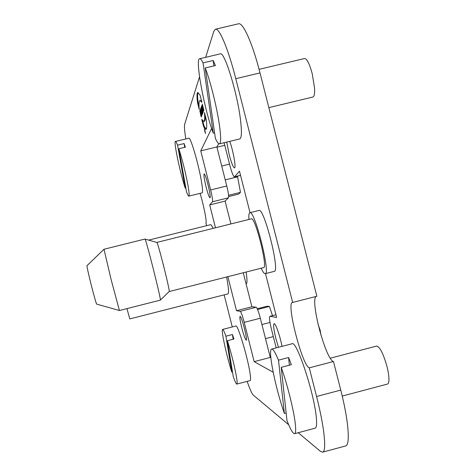 <?xml version="1.0" encoding="UTF-8"?>
<svg xmlns="http://www.w3.org/2000/svg" width="476" height="476" viewBox="0 0 476 476"><rect width="100%" height="100%" fill="white"/><g stroke="black" fill="none" stroke-linecap="round" stroke-linejoin="round"><path stroke-width="0.71" d="M320.866 334.914L320.199 330.326L318.069 324.382M319.61 330.475L320.199 330.326M265.507 338.638L273.319 336.609M261.925 324.531L269.993 322.448M272.492 315.63L269.434 306.449L267.084 306.223L257.242 308.751M257.57 309.495L269.434 306.449M228.563 195.321L240.475 192.375L238.619 194.095L228.641 196.564M240.475 192.375L237.465 176.108M225.231 179.869L237.702 176.804M221.721 166.035L229.539 164.119M246.11 272.04C247.234 279.4 247.294 283.303 246.294 283.738L246.068 283.797M204.805 131.501L205.549 133.5L204.412 128.704L204.805 131.501M201.889 102.382L200.087 95.271L197.802 92.499C196.85 92.921 196.755 96.319 197.522 102.691L199.26 109.539C198.73 103.887 198.956 100.876 199.926 100.501L201.889 102.382M203.889 110.349L202.312 104.131L202.806 106.91L201.925 105.154L203.496 111.342L203.05 108.772L203.889 110.349M202.223 114.567L200.682 108.486L202.223 114.567M202.603 113.609L200.955 107.754L202.288 114.401L202.603 113.609M201.854 109.123L201.205 107.094L201.056 107.487L202.752 113.181L202.966 112.687L201.288 106.868L202.044 109.052M201.883 105.273L201.997 106.672L201.854 107.046L201.455 106.428L203.163 112.193L201.883 105.273M210.053 197.742L209.975 197.796C209.16 197.356 207.881 193.821 206.144 187.193C204.275 179.476 203.615 175.073 204.156 173.978C205.448 172.961 211.404 196.963 210.053 197.742M246.14 340.15C245.116 339.079 243.658 334.973 241.778 327.833C240.112 321.014 239.541 317.189 240.053 316.373C241.391 315.332 247.913 340.394 246.235 340.161L246.14 340.15M269.999 316.296L275.943 314.743L269.999 316.296L276.615 317.397L265.495 273.611M269.892 316.302C269.083 317.284 269.612 321.657 271.498 329.434L276.181 347.885M243.272 272.76L251.893 306.764L256.195 307.246C257.195 307.984 258.569 311.643 260.324 318.218L244.212 322.371L254.166 361.647L273.176 372.262M244.212 322.371C242.468 315.778 241.148 312.101 240.255 311.34L256.195 307.246M227.873 276.663L236.501 310.715L240.255 311.34M218.758 143.716L216.877 146.941L226.778 185.979C228.373 192.59 228.92 196.534 228.438 197.814L212.486 201.764L209.696 204.924L215.485 227.784M212.486 201.764C212.867 200.509 212.254 196.57 210.654 189.954L226.778 185.979M211.624 128.455L200.747 150.868L210.654 189.954M240.547 175.352L234.442 176.852C233.299 176.423 231.741 172.461 229.759 164.976L224.113 142.729M234.442 176.852L240.535 175.299M250.025 212.677L239.493 171.205L234.579 176.763M278.46 347.296L275.878 338.549C273.742 329.731 273.147 324.763 274.093 323.65C275.425 322.776 280.162 336.282 282.012 346.367M229.753 141.354C232.996 149.994 236.096 166.79 234.662 167.772L234.484 167.891C233.175 167.415 231.395 162.935 229.146 154.45L226.737 142.092M200.057 193.357C203.633 204.769 207.131 222.506 205.924 222.875L206.626 225.66M224.148 294.852L232.276 326.947M247.163 381.377C249.864 389.201 251.905 393.777 253.28 395.098L288.682 424.741M298.208 432.714L320.503 451.385L322.585 452.158C326.857 451.754 324.436 427.139 316.57 396.496L309.287 367.853L333.48 361.51C325.691 359.957 309.584 298.75 316.302 296.405M292.669 302.48L235.781 78.683C228.325 49.093 219.263 27.638 215.438 29.203L238.5 23.8C242.962 22.086 252.572 43.376 260.009 72.905L316.867 296.262L292.419 302.504C286.005 302.813 302.29 365.961 309.287 367.853M215.438 29.203L213.795 31.386L205.662 57.316M199.545 76.803L184.67 124.224C184.158 126.182 184.545 131.084 185.83 138.938M126.967 308.615L129.775 318.92L227.974 293.882C229.045 293.27 228.593 287.641 226.612 276.984M213.07 228.385C211.909 225.802 211.058 224.571 210.523 224.69L148.637 240.112M274.188 271.397L274.253 271.385C280.316 271.867 264.055 207.167 258.938 210.457L249.852 212.718C248.96 213.028 248.656 215.271 248.936 219.436M202.014 115.103L200.473 109.04L201.223 112.723L200.104 110.033L201.634 116.061L200.914 112.485L202.014 115.103M200.812 115.579L199.896 110.682C200.39 110.616 201.901 117.727 201.241 116.929L200.812 115.579M201.747 119.351L203.776 121.404C204.716 121.118 204.948 118.179 204.478 112.58L206.281 119.696C206.959 125.807 206.84 129.02 205.924 129.341C205.346 129.448 204.531 128.401 203.484 126.199L201.747 119.351M263.579 267.607L263.603 267.601C268.149 267.994 255.166 216.336 251.34 218.835L156.765 242.439C157.556 240.689 170.658 292.734 169.135 291.562L160.364 300.094M261.193 268.214C262.877 271.927 264.192 273.76 265.126 273.7L265.18 273.688C270.886 274.265 254.612 209.517 249.852 212.718M96.795 304.164L96.747 304.146C95.89 304.354 86.18 265.84 87.037 265.614L87.072 265.578M144.954 239.053L103.994 249.257L111.086 279.454L119.434 310.525L160.335 300.13C161.834 301.778 145.495 236.899 144.954 239.053L144.942 239.059M260.324 318.218L270.279 357.446L270.85 357.714M228.438 197.814L225.1 201.104L230.89 223.94M316.57 396.496L340.757 390.088L333.48 361.51M340.757 390.088C348.628 420.665 350.473 445.393 345.54 445.976L322.585 452.158M270.279 357.446L254.166 361.647M251.893 306.764L236.501 310.715M225.1 201.104L209.696 204.924M216.877 146.941L200.747 150.868M199.801 111.586L200.319 111.461M202.235 107.79L202.663 109.772L202.419 107.743M201.854 107.046L202.246 106.951M202.467 111.509L202.139 110.212L202.657 111.467M201.8 109.801L202.211 109.7M202.008 112.687L202.348 112.604M201.913 112.931L202.401 112.812M202.669 107.267L203.079 107.171L203.192 108.415M197.522 102.691L198.105 102.548C197.421 96.878 197.427 93.54 198.129 92.54M199.016 106.13L198.105 102.548M201.503 100.858L199.926 100.501M203.484 126.199L204.067 126.057L206.191 129.157M202.74 120.821L204.067 126.057M205.299 115.823C205.406 119.256 205.091 121.071 204.365 121.261L203.776 121.404M204.829 131.441L205.465 133.131L204.501 129.073L204.829 131.441M204.68 129.752L205.275 132.405L204.722 129.746M205.049 131.209L205.186 132.036L205.091 131.197M330.302 358.202L376.641 346.058C379.854 346.784 383.293 353.579 386.97 366.449C388.303 371.762 388.969 376.153 388.963 379.628C388.922 382.293 388.44 383.769 387.529 384.043L342.226 396.068M271.677 349.057C267.613 349.259 275.318 387.714 284.368 413.442L278.496 360.165C275.336 352.52 273.063 348.819 271.677 349.057L292.008 343.767C296.673 339.691 315.225 396.288 316.451 419.35C316.826 424.86 316.391 427.805 315.148 428.186L294.596 433.684C292.978 433.761 290.437 429.382 286.969 420.552L281.215 367.341L291.389 364.675L288.599 357.524L278.496 360.165M281.215 367.341C287.558 384.971 294.257 412.162 295.412 424.961C295.929 430.441 295.655 433.344 294.596 433.684M284.368 413.442L286.147 412.972M288.599 357.524L289.36 365.205M259.081 69.341L304.586 58.506C306.949 58.697 309.483 63.719 312.191 73.566L314.594 88.328C314.832 93.635 314.273 96.533 312.916 97.015L268.851 107.641M199.64 58.738C194.845 58.828 204.496 110.337 213.266 133.143L203.05 62.892C201.592 59.946 200.455 58.566 199.64 58.738L220.263 53.871C224.44 50.896 237.679 94.087 240.624 120.963C241.897 132.233 241.606 138.219 239.749 138.927L219.424 143.865C218.46 144.026 217.115 142.199 215.384 138.379L205.227 67.961L215.42 65.545L213.171 60.5L203.05 62.892M205.227 67.961C210.446 81.176 217.205 108.605 219.549 126.063C221.042 137.29 221.001 143.228 219.424 143.865M213.266 133.143L214.581 132.822M213.171 60.5L213.908 65.908M222.607 329.44C220.775 329.219 226.439 355.399 231.764 372.042L225.916 336.199C224.279 331.623 223.173 329.374 222.607 329.44L235.876 326.024C237.726 323.972 248.151 358.862 250.156 374.112C250.727 378.224 250.733 380.383 250.162 380.592L236.834 384.084C236.197 384.09 235.001 381.568 233.24 376.51L227.421 340.685L233.96 338.995L232.431 334.515L225.916 336.199M227.421 340.685C231.586 354.186 234.65 366.508 236.602 377.658C237.244 381.758 237.316 383.9 236.834 384.084M231.764 372.042L232.484 371.851M232.431 334.515L233.163 339.204M175.471 141.449C173.425 141.122 180.077 172.705 185.224 188.139L177.554 145.144C176.566 142.604 175.876 141.378 175.471 141.449L188.823 138.219C190.555 136.541 199.022 165.725 201.634 182.594C202.669 189.103 202.818 192.524 202.08 192.857L188.811 196.13C188.365 196.183 187.592 194.744 186.491 191.804L178.839 148.762L185.384 147.173L184.075 143.562L177.554 145.144M178.839 148.762C182.552 160.466 185.628 172.853 188.068 185.932C189.186 192.423 189.436 195.82 188.811 196.13M185.224 188.139L185.819 187.996M184.075 143.562L184.724 147.334M260.009 72.905L235.781 78.683M96.747 304.146L119.411 310.507M87.037 265.614L103.982 249.281M156.759 242.439L144.996 239.071M263.603 267.601L169.135 291.562M274.253 271.385L265.18 273.688M200.914 115.603L201.288 115.513M200.235 112.217L200.533 112.146M216.949 147.221L224.767 145.317"/></g></svg>
